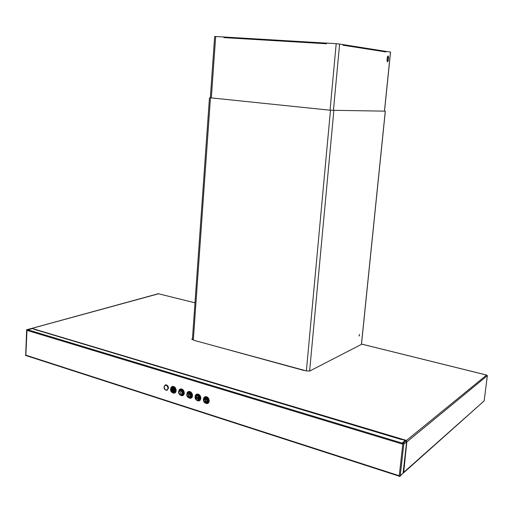 <?xml version="1.0" encoding="UTF-8"?>
<svg xmlns="http://www.w3.org/2000/svg" width="513" height="513" viewBox="0 0 513 513"><rect width="100%" height="100%" fill="white"/><g stroke="black" fill="none" stroke-linecap="round" stroke-linejoin="round"><path stroke-width="0.77" d="M158.517 293.795L31.909 328.384L406.225 440.366L405.911 440.616L406.867 441.642L403.147 472.633M192.458 338.702L191.798 339.202L194.51 340.452M194.158 340.388L306.582 370.97L309.839 370.963L361.864 344.165L486.593 375.067L406.187 440.699M192.439 338.958L191.83 339.279M403.167 472.499L403.68 472.37L403.154 472.582M403.365 472.646L484.157 400.897L487.344 375.683L486.593 375.067M487.344 375.683L406.783 441.956M403.68 472.37L406.828 441.969M406.86 441.699L403.795 444.155L400.172 476.423L399.178 476.462L399.255 475.75L25.842 355.169L27.022 329.673M194.991 302.83L158.645 293.808M403.308 473.082L484.157 400.897M206.579 403.577L206.906 403.596C208.252 403.455 209.028 402.596 209.233 401.006C209.099 398.421 207.951 396.947 205.784 396.594L203.937 397.62M198.191 400.929L198.512 400.948C199.852 400.82 200.621 399.96 200.827 398.37C200.692 395.805 199.557 394.343 197.422 393.99L195.607 394.972M189.9 398.312L190.214 398.332C191.548 398.21 192.311 397.351 192.51 395.767C192.381 393.221 191.266 391.772 189.162 391.413L187.38 392.355M181.705 395.728L182.012 395.747C183.34 395.626 184.096 394.773 184.295 393.189C184.167 390.669 183.064 389.232 180.993 388.867L179.249 389.777M173.606 393.17L173.907 393.189C175.222 393.073 175.978 392.227 176.177 390.643C176.049 388.149 174.959 386.712 172.919 386.347L171.207 387.225M166.77 390.252L168.488 388.232C168.386 386.257 167.527 385.122 165.923 384.827L164.795 385.269M403.795 444.155L403.878 443.437L402.878 443.463L399.255 475.75M402.878 443.463L403.878 443.437M34.506 329.372L32.46 328.551L27.285 329.635L403.038 443.386M34.256 329.34L406.238 440.718L403.167 443.226L402.596 442.597L405.264 440.423L402.596 442.597L403.487 443.405M402.795 444.181L26.823 330.321L27.016 329.821M25.656 355.58L25.842 355.169L26.131 355.612L399.21 476.179M400.236 475.859L403.327 472.973L400.255 475.718M167.058 390.175L167.405 390.085M172.169 386.481L171.663 386.821M174.215 393.118L174.805 392.977M180.223 389.008L179.71 389.361M182.327 395.67L182.929 395.529M188.374 391.566L187.848 391.926M190.535 398.255L191.144 398.101M196.614 394.151L196.081 394.529M198.839 400.865L199.461 400.704M204.95 396.767L204.411 397.158M207.239 403.507L207.88 403.34M31.877 328.371L27.285 329.635L28.471 329.641L32.46 328.551L31.62 328.416M205.995 396.6L204.834 396.921L205.995 396.6M207.714 403.321L208.682 402.628L207.714 403.321M197.633 393.997L196.498 394.298L197.633 393.997M199.3 400.685L200.256 400.025L199.3 400.685M189.368 391.419L188.258 391.714L189.368 391.419M190.983 398.082L191.926 397.44L190.983 398.082M181.192 388.873L180.114 389.155L181.192 388.873M182.769 395.504L183.692 394.895L182.769 395.504M173.118 386.36L172.06 386.629L173.118 386.36M174.644 392.958L175.555 392.368L174.644 392.958M205.489 397.254L205.162 397.69L205.489 397.254M207.656 402.602L206.316 403.071L207.983 402.487L206.707 403.09L208.592 400.954L206.707 403.09L207.656 402.602M197.646 394.651L196.845 395.068C196.101 394.946 195.504 395.645 195.043 397.171C195.113 399.069 195.992 400.159 197.678 400.435L199.557 398.447C199.435 396.408 198.531 395.286 196.845 395.068L195.126 397.056M199.275 399.967L197.922 400.422L199.57 399.864L198.313 400.448L200.185 398.312L198.313 400.448L199.275 399.967M188.906 392.06L188.585 392.477L188.906 392.06M190.644 397.319L191.157 397.357L190.644 397.319M180.756 389.502L180.448 389.906L180.756 389.502M182.455 394.741L182.949 394.786L182.455 394.741M172.701 386.982L172.4 387.36L172.701 386.982M174.362 392.189L174.83 392.24L174.362 392.189M205.155 397.331L204.546 397.864L205.155 397.331M196.812 394.715L196.21 395.234L196.812 394.715M188.566 392.124L187.97 392.637L188.566 392.124M190.111 397.684L191.253 397.267L190.015 397.832L191.875 395.709L190.015 397.832L190.99 397.363L190.111 397.684M180.409 389.572L179.819 390.066L180.409 389.572M181.903 395.1L183.032 394.702L181.814 395.247L183.66 393.131L181.814 395.247L182.801 394.786L181.903 395.1M172.349 387.046L171.765 387.527L172.349 387.046M173.792 392.548L174.901 392.169L173.708 392.695L175.549 390.585L173.708 392.695L174.709 392.24L173.792 392.548M173.285 392.176L174.189 390.707C174.112 389.162 173.439 388.283 172.182 388.059L171.663 388.161M174.273 392.227L175.01 392.047M205.764 397.242C207.534 397.562 208.47 398.8 208.592 400.954C208.47 398.8 207.534 397.562 205.764 397.242C207.56 397.562 208.502 398.793 208.605 400.929C208.502 398.793 207.56 397.562 205.764 397.242L204.129 398.165L205.36 397.684M207.367 402.538L208.06 402.391M197.402 394.632C199.14 394.959 200.07 396.183 200.185 398.312C200.07 396.183 199.14 394.959 197.402 394.632C199.166 394.959 200.096 396.177 200.205 398.293C200.096 396.177 199.166 394.959 197.402 394.632L195.793 395.523L197.018 395.068M196.716 395.735L195.267 397.338C195.35 398.922 196.056 399.826 197.377 400.037L198.807 398.447C198.723 396.863 198.024 395.965 196.703 395.747L196.171 395.863M198.948 399.916L199.653 399.762M189.175 392.047L188.771 392.483M190.624 397.325L191.343 397.165M181.018 389.502L180.621 389.931M182.404 394.76L183.128 394.593M165.584 384.891L165.224 385.032M206.335 402.545L207.226 401.083C207.143 399.48 206.431 398.575 205.091 398.357L204.527 398.492M207.214 401.089C207.13 399.486 206.418 398.582 205.078 398.364L203.629 399.96C203.712 401.564 204.43 402.474 205.771 402.679L207.214 401.089M205.751 401.519L205.764 401.935L205.751 401.519M205.726 401.192L205.129 399.851L205.533 401.237L205.809 399.595L205.277 399.281L205.142 399.832M206.207 401.063L206.412 401.435L206.207 401.063M204.629 399.986L204.424 399.614L204.719 399.993M196.864 398.62L196.998 397.177L196.267 396.696L195.96 397.024L196.812 397.165L196.383 397.748L196.819 398.351L195.876 398.184L196.864 398.62M197.8 397.639L197.319 398.55L197.8 397.639M198.101 399.223L198.056 397.851M189.618 397.299L190.515 395.831C190.419 394.273 189.727 393.375 188.431 393.157L187.001 394.741C187.085 396.312 187.777 397.209 189.079 397.421L190.503 395.837C190.432 394.266 189.746 393.368 188.444 393.15L187.905 393.266M189.111 395.125L188.059 396.062L189.297 396.453L188.354 395.946L189.4 395.048L188.784 394.305L188.2 394.587L189.188 394.984L188.079 396.055L189.297 396.44M182.288 393.259C182.211 391.708 181.531 390.816 180.249 390.592L178.832 392.176C178.915 393.734 179.595 394.619 180.877 394.837L182.288 393.259M180.614 393.721L180.544 391.727L180.614 393.721M174.176 390.714C174.093 389.168 173.426 388.29 172.163 388.065L170.752 389.636C170.835 391.182 171.509 392.06 172.772 392.285L174.176 390.714M172.83 389.38L172.605 391.162C171.534 390.585 171.4 389.925 172.221 389.187L172.156 388.944C171.137 389.867 171.297 390.688 172.644 391.413C173.625 391.015 173.715 390.271 172.919 389.181L172.855 391.111M172.515 388.707L172.541 389.925M205.315 400.986L205.386 400.018L205.315 400.986M197.928 399.909L198.82 398.441C198.743 396.857 198.037 395.959 196.723 395.735M181.403 394.721L182.307 393.253C182.224 391.701 181.544 390.81 180.268 390.585L179.736 390.701M188.874 394.548L189.214 394.895M196.255 398.646L196.646 398.71M195.876 398.184L196.152 398.556M196.78 398.005L196.8 398.421M197.717 397.537L197.325 398.537M180.518 392.054L180.614 393.708M205.636 401.435L205.803 401.923M205.245 399.287L205.162 399.826M205.399 400.012L205.636 400.999M206.136 401.044L206.444 401.423M204.405 399.621L204.642 399.98M204.995 401.23L204.963 401.66M171.996 388.989C171.182 390.015 171.4 390.823 172.657 391.406L172.952 391.348M210.33 97.81L330.584 110.25L384.506 111.148M210.33 97.797L330.475 110.25L384.506 111.141M359.542 334.399L359.177 336.021M359.094 335.342L359.203 335.662M214.665 36.481L223.937 36.981L223.892 37.609L326.55 43.772L326.608 43.105L336.195 43.676L343.114 44.548L343.05 45.215L385.93 51.941L385.988 51.338L390.489 52.069M223.892 37.609L224.175 37.045L224.79 37.058L326.608 43.137M224.175 37.045L326.601 43.163M385.93 51.941L385.199 51.268L343.107 44.605M387.475 56.828L387.084 60.88M387.462 56.872L387.078 60.835M203.77 398.607C206.021 396.318 207.643 397.113 208.631 400.986C208.316 402.788 207.355 403.481 205.739 403.058C207.355 403.481 208.316 402.788 208.631 400.986C207.643 397.113 206.021 396.318 203.77 398.607M203.366 399.332L203.392 400.134L203.366 399.332C205.501 395.792 207.335 396.369 208.874 401.057C207.335 396.369 205.501 395.792 203.366 399.332M204.373 402.352C206.624 404.173 208.118 403.744 208.874 401.057C208.118 403.744 206.624 404.173 204.373 402.352M195.023 396.716L195.036 397.395L195.023 396.716C197.127 393.189 198.941 393.76 200.461 398.421C198.941 393.76 197.127 393.189 195.023 396.716M196.056 399.755C198.268 401.512 199.737 401.07 200.461 398.421C199.737 401.07 198.268 401.512 196.056 399.755M200.224 398.345C199.916 400.146 198.961 400.833 197.364 400.409C198.961 400.833 199.916 400.146 200.224 398.345C199.268 394.523 197.672 393.721 195.434 395.946C197.672 393.721 199.268 394.523 200.224 398.345M186.77 394.125L186.777 394.689L186.77 394.125C188.848 390.617 190.644 391.182 192.151 395.812C190.644 391.182 188.848 390.617 186.77 394.125M187.829 397.19C190.015 398.89 191.452 398.428 192.151 395.812C191.452 398.428 190.015 398.89 187.829 397.19M191.92 395.741C191.612 397.53 190.663 398.216 189.085 397.799C190.663 398.216 191.612 397.53 191.92 395.741C190.983 391.964 189.412 391.156 187.194 393.324C189.412 391.156 190.983 391.964 191.92 395.741M181.211 389.521L178.614 392.015L178.62 391.566C180.666 388.072 182.436 388.63 183.936 393.234C183.263 395.824 181.846 396.293 179.697 394.644C181.846 396.293 183.263 395.824 183.936 393.234C182.436 388.63 180.666 388.072 178.62 391.566L178.614 392.022C178.684 393.881 179.544 394.952 181.185 395.228L183.032 393.259C182.917 391.265 182.038 390.149 180.403 389.925L178.704 391.9M183.705 393.163C183.404 394.952 182.468 395.632 180.897 395.215C182.468 395.632 183.404 394.952 183.705 393.163C182.801 389.431 181.249 388.623 179.05 390.726C181.249 388.623 182.801 389.431 183.705 393.163M170.56 389.04L170.553 389.399L170.56 389.04C172.58 385.558 174.33 386.109 175.812 390.688C174.33 386.109 172.58 385.558 170.56 389.04M171.65 392.124C173.772 393.727 175.157 393.247 175.812 390.688C175.157 393.247 173.772 393.727 171.65 392.124M175.587 390.617C175.286 392.4 174.362 393.08 172.81 392.657C174.362 393.08 175.286 392.4 175.587 390.617C174.709 386.93 173.176 386.116 171.002 388.168C173.176 386.116 174.709 386.93 175.587 390.617M206.681 403.584C208.034 403.475 208.81 402.634 209.015 401.057C208.874 398.492 207.733 397.056 205.585 396.754L203.719 397.934L203.469 400.704L203.719 397.934L205.585 396.754C207.733 397.056 208.874 398.492 209.015 401.057C208.81 402.634 208.034 403.475 206.681 403.584L204.014 401.923L206.681 403.584M198.287 400.935C199.628 400.833 200.403 399.999 200.602 398.421C200.468 395.882 199.339 394.452 197.229 394.144L195.376 395.318L195.075 397.883L195.376 395.318L197.229 394.144C199.339 394.452 200.468 395.882 200.602 398.421C200.403 399.999 199.628 400.833 198.287 400.935L195.735 399.403L198.287 400.935M187.553 392.913L189.137 392.047C190.874 392.381 191.791 393.593 191.894 395.683C191.791 393.593 190.874 392.381 189.137 392.047C190.849 392.374 191.759 393.599 191.875 395.709C191.759 393.599 190.849 392.374 189.137 392.047L187.553 392.913M189.99 398.319C191.323 398.223 192.093 397.389 192.292 395.812C192.157 393.298 191.048 391.881 188.97 391.566L187.123 392.734L186.79 395.125L187.123 392.734L188.97 391.566C191.048 391.881 192.157 393.298 192.292 395.812C192.093 397.389 191.323 398.223 189.99 398.319L187.54 396.882L189.99 398.319M179.409 390.335L180.967 389.495C182.673 389.829 183.583 391.034 183.68 393.112C183.583 391.034 182.673 389.829 180.967 389.495C182.647 389.829 183.545 391.041 183.66 393.131C183.545 391.041 182.647 389.829 180.967 389.495L179.409 390.335M181.794 395.728C183.115 395.645 183.878 394.811 184.077 393.234C183.943 390.746 182.846 389.335 180.8 389.014L179.108 389.957L178.614 392.413L179.108 389.957L180.8 389.014C182.846 389.335 183.943 390.746 184.077 393.234C183.878 394.811 183.115 395.645 181.794 395.728L179.428 394.375L181.794 395.728M171.355 387.783L172.887 386.975C174.574 387.309 175.465 388.508 175.568 390.566C175.465 388.508 174.574 387.309 172.887 386.975C174.542 387.309 175.433 388.514 175.549 390.585C175.433 388.514 174.542 387.309 172.887 386.975L171.355 387.783M173.689 393.176C175.004 393.086 175.76 392.259 175.953 390.688C175.818 388.219 174.741 386.821 172.727 386.494L171.047 387.43L170.54 389.752L171.047 387.43L172.727 386.494C174.741 386.821 175.818 388.219 175.953 390.688C175.76 392.259 175.004 393.086 173.689 393.176L171.4 391.887L173.689 393.176M174.215 390.714C173.234 387.687 172.079 387.321 170.739 389.623C171.72 392.644 172.875 393.009 174.215 390.714M173.137 387.001L170.547 389.482C170.611 391.329 171.457 392.394 173.08 392.676L174.914 390.714C174.798 388.732 173.939 387.629 172.323 387.398L170.637 389.367M206.002 397.261L205.206 397.684C204.443 397.581 203.841 398.28 203.398 399.794C203.469 401.711 204.36 402.808 206.072 403.077L207.964 401.083C207.842 399.031 206.925 397.896 205.206 397.684L203.481 399.678M207.258 401.089C206.239 397.985 205.027 397.607 203.616 399.948C204.623 403.045 205.841 403.423 207.258 401.089M198.852 398.447C197.845 395.369 196.646 394.991 195.254 397.319C196.255 400.403 197.454 400.775 198.852 398.447M190.541 395.844C189.547 392.778 188.361 392.4 186.989 394.721C187.982 397.787 189.169 398.159 190.541 395.844M189.38 392.073L186.783 394.574C186.847 396.459 187.72 397.537 189.387 397.819L191.246 395.837C191.131 393.824 190.24 392.701 188.572 392.483L186.867 394.465M182.333 393.259C181.346 390.213 180.172 389.848 178.819 392.156C179.8 395.202 180.974 395.568 182.333 393.259M163.968 386.949L165.705 384.962C167.296 385.225 168.149 386.334 168.258 388.296L166.449 390.278C164.91 389.983 164.083 388.886 163.968 386.988M163.987 387.001C165.571 384.25 166.943 384.679 168.117 388.296C166.526 391.041 165.148 390.605 163.987 387.001M193.324 339.927L210.452 97.932M306.376 370.912L330.475 110.25M309.615 371.053L333.86 110.494M361.421 344.396L385.269 111.238M384.449 111.212L390.489 52.05M333.431 110.468L339.612 43.996M388.565 57.597L388.283 60.361C387.668 62.317 387.251 62.265 387.039 60.188L387.321 57.418C387.943 55.455 388.36 55.519 388.565 57.597L388.033 60.329L387.296 61.457L387.046 60.194L387.571 56.558C388.065 56 388.315 56.34 388.315 57.571L387.507 57.507M330.051 110.192L336.195 43.676M211.311 98.015L215.678 36.487M388.283 60.361L387.225 60.265M361.896 344.152L486.613 375.048M158.376 293.737L194.991 302.811M194.215 340.375L304.196 370.54M31.851 328.365L158.588 293.648M25.65 355.612L26.676 329.647M406.591 442.116L403.128 472.839M31.812 328.358L27.215 329.622M34.339 329.327L401.288 439.506M166.449 390.278C164.878 389.989 164.045 388.886 163.948 386.975L166 384.833M192.388 339.651L209.458 97.797M361.479 344.364L385.321 111.238M384.5 111.212L390.54 52.069M210.324 97.912L214.665 36.468M343.101 44.663L385.699 51.396M387.174 61.278L387.571 56.558"/></g></svg>
